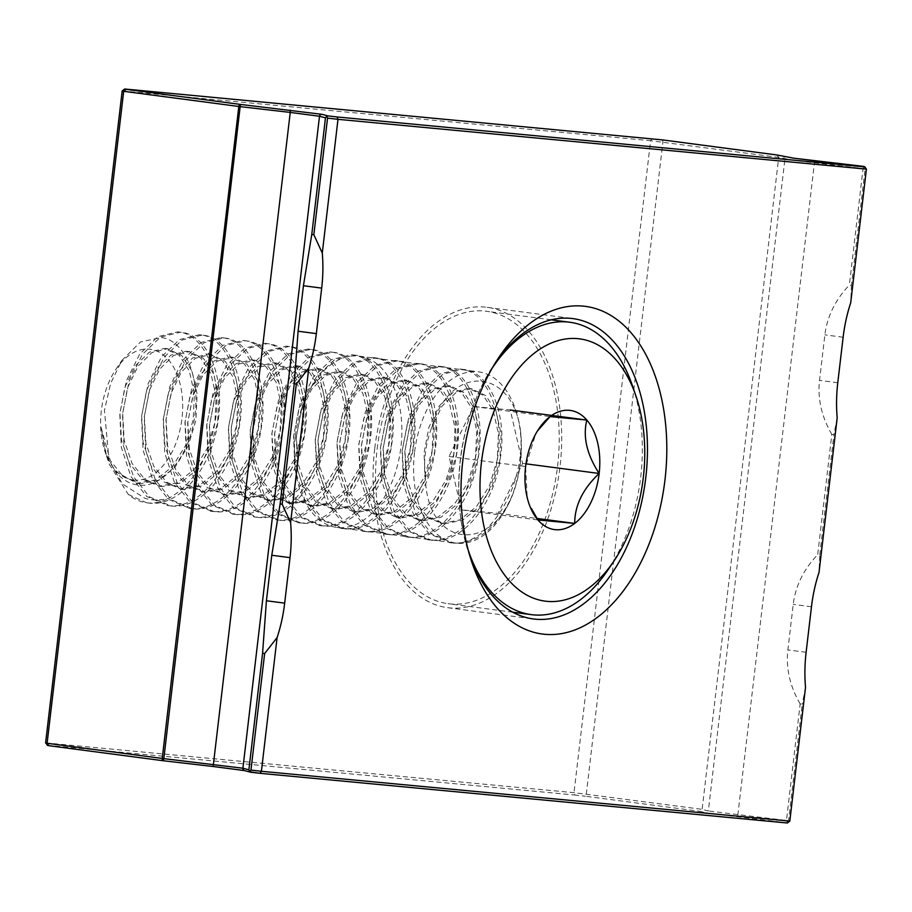 <?xml version="1.0" encoding="UTF-8"?>
<svg xmlns="http://www.w3.org/2000/svg" width="912" height="912" viewBox="0 0 912 912"><rect width="100%" height="100%" fill="white"/><g stroke="black" fill="none" stroke-linecap="round" stroke-linejoin="round"><path stroke-width="0.68" stroke-dasharray="4.56 3.42" d="M496.39 361.22A151.472 93.047 97.5 0 0 493.723 365.074A151.472 93.047 97.5 0 0 460.457 460.047A151.472 93.047 97.5 0 0 468.905 553.595A151.472 93.047 97.5 0 0 470.478 558.007M374.707 448.761A151.472 93.047 97.5 0 0 447.61 607.677A151.472 93.047 97.5 0 0 560.048 466.226A151.472 93.047 97.5 0 0 487.145 307.321A151.472 93.047 97.5 0 0 374.707 448.761M414.538 452.523A86.366 53.056 97.5 0 0 456.103 543.119A86.366 53.056 97.5 0 0 520.216 462.475A86.366 53.056 97.5 0 0 478.652 371.868A86.366 53.056 97.5 0 0 414.538 452.523M295.26 436.814A86.366 53.056 97.5 0 0 336.824 527.421A86.366 53.056 97.5 0 0 400.938 446.777A86.366 53.056 97.5 0 0 359.374 356.17A86.366 53.056 97.5 0 0 295.26 436.814M789.815 821.085L788.538 820.743L802.229 704.178L800.155 703.904L786.463 820.469L708.328 810.985A2.2 2.189 -75.1 0 1 705.899 812.923L786.144 822.692L787.295 822.396L786.463 820.469M805.524 687.34L802.229 704.178M819.763 554.872L833.887 434.636L831.824 434.363L817.699 554.61L819.763 554.872L819.022 572.394M837.182 417.799L833.887 434.636M788.538 820.743L787.295 822.396M652.023 138.692L650.598 140.71L778.711 157.377L794.808 160.501L863.06 168.503L849.357 285.068L851.432 285.342L865.123 168.777L866.4 169.119M831.824 434.363C821.575 416.75 817.483 398.749 819.535 380.35L824.881 334.852C827.15 316.475 835.312 299.888 849.357 285.068M800.155 703.904C789.917 686.291 785.825 668.279 787.877 649.891L793.223 604.382C795.481 586.017 803.643 569.419 817.699 554.61M851.432 285.342L850.691 302.864M863.06 168.503L864.302 166.85L865.123 168.777M776.91 154.96L778.711 157.377L702.126 809.332L699.812 811.304L705.899 812.923M662.511 139.901L662.887 142.124L586.302 794.09L585.413 796.244L699.812 811.304M122.185 90.915L650.598 140.71L574.013 792.676L574.925 795.036L585.413 796.244M47.299 745.286L574.925 795.036M864.302 166.85L863.254 166.349M468.244 550.198A147.459 90.584 -82.5 0 1 460.286 459.933A147.459 90.584 -82.5 0 1 492.195 368.174M632.495 385.879A147.459 90.584 -82.5 0 1 640.726 476.942A147.459 90.584 -82.5 0 1 608.338 569.407M377.158 449A147.459 90.584 -82.5 0 1 486.62 311.3A147.459 90.584 -82.5 0 1 557.597 465.998A147.459 90.584 -82.5 0 1 448.134 603.698A147.459 90.584 -82.5 0 1 377.158 449M133.961 480.088A65.926 40.493 -82.5 0 1 104.994 451.531A65.926 40.493 -82.5 0 1 115.79 369.485A65.926 40.493 -82.5 0 1 149.34 349.159A65.926 40.493 -82.5 0 1 181.978 418.426A65.926 40.493 -82.5 0 1 133.961 480.088M128.273 494.429L146.615 502.763A86.743 53.284 97.5 0 1 128.273 494.429L109.372 464.368L104.447 410.389L110.648 383.336L121.855 360.434L140.505 341.966L161.128 337.486C184.27 339.994 200.8 376.873 194.678 416.362C189.856 455.886 162.313 489.869 136.834 484.819C128.66 483.497 121.456 478.982 115.231 471.265L105.621 453.378L101.095 427.42L106.624 456.296L122.379 483.862L145.088 498.397C152.794 500.506 160.74 500.46 168.902 498.26C192.911 484.58 208.301 459.26 215.072 422.302C223.03 376.61 204.231 333.108 177.555 331.888L157.833 336.699L139.775 353.936L126.346 380.965L119.791 413.729L121.319 447.256L130.895 476.463L146.707 496.481L168.173 505.579C198.178 509.694 230.337 470.991 236.789 425.163C244.735 379.472 225.948 335.969 199.272 334.738L179.55 339.56L161.492 356.786L148.063 383.827L141.508 416.59L143.036 450.106L152.612 479.313L168.424 499.331L189.89 508.44C219.895 512.555 252.043 473.852 258.506 428.024C266.452 382.333 247.665 338.831 220.989 337.6L201.267 342.422L183.209 359.647L169.78 386.688L163.225 419.452L164.753 452.968L174.329 482.174L190.141 502.193L211.607 511.301C241.6 515.405 273.76 476.714 280.223 430.874C288.169 385.183 269.382 341.681 242.695 340.461L222.973 345.283L204.926 362.509L191.497 389.549L184.942 422.302L186.47 455.829L196.046 485.036L211.858 505.054L233.324 514.151C263.317 518.267 295.477 479.564 301.94 433.736C309.886 388.045 291.099 344.542 264.412 343.311L244.69 348.133L226.643 365.37L213.214 392.399L206.659 425.163L208.175 458.69L217.763 487.897L233.563 507.916L255.041 517.013C285.034 521.128 317.194 482.425 323.657 436.597C331.603 390.906 312.816 347.404 286.129 346.172L266.407 350.995L248.349 368.22L234.92 395.261L228.365 428.024L229.892 461.54L239.468 490.747L255.28 510.766L276.746 519.874C306.751 523.99 338.911 485.287 345.363 439.447C353.32 393.767 334.522 350.265 307.846 349.034L288.124 353.856L270.066 371.081L256.637 398.122L250.082 430.886L251.609 464.402L261.185 493.609L276.997 513.627L298.463 522.724C328.468 526.84 360.628 488.137 367.08 442.309C375.026 396.617 356.239 353.115 329.563 351.895L309.841 356.717L291.783 373.943L278.354 400.984L271.799 433.736L273.326 467.263L282.902 496.47L298.714 516.488L320.18 525.586C350.185 529.701 382.333 490.998 388.797 445.17C396.743 399.479 377.956 355.976 351.28 354.745L331.558 359.567L313.5 376.804L300.071 403.834L293.516 436.597L295.043 470.113L304.619 499.32L320.431 519.35L341.897 528.447C371.891 532.562 404.05 493.859 410.514 448.031C418.46 402.34 399.673 358.838 372.985 357.607L353.263 362.429L335.217 379.654L321.788 406.695L315.233 439.459L316.76 472.975L326.336 502.181L342.148 522.2L363.614 531.308C393.608 535.412 425.767 496.721 432.231 450.881C440.177 405.19 421.39 361.699 394.702 360.468L374.98 365.29L356.934 382.516L343.505 409.556L336.95 442.309L338.466 475.836L348.053 505.043L363.854 525.061L385.331 534.158C415.325 538.274 447.484 499.571 453.948 453.743C461.894 408.052 443.107 364.549 416.419 363.329L396.697 368.152L378.64 385.377L365.21 412.418L358.655 445.17L360.183 478.697L369.759 507.904L385.571 527.923L407.037 537.02C437.042 541.135 469.201 502.432 475.654 456.604C483.611 410.913 464.812 367.411 438.136 366.179L418.414 371.002L400.357 388.227L386.927 415.268L380.372 448.031L381.9 481.547L391.476 510.754L407.288 530.773L428.754 539.881C458.759 543.997 490.918 505.294 497.371 459.466C505.316 413.774 486.529 370.272 459.853 369.041L440.131 373.863L422.074 391.088L408.644 418.129L402.089 450.893L403.617 484.409L413.193 513.616L429.005 533.634L450.471 542.743C488.798 548.864 527.045 483.93 520.285 429.153A86.743 53.284 -82.5 0 1 512.533 495.079C489.698 553.413 428.378 546.869 425.471 479.951C423.259 462.088 425.3 444.68 431.604 427.728C449.924 363.01 511.415 367.627 520.285 429.153M146.615 502.763A86.743 53.284 97.5 0 0 147.812 502.9A86.743 53.284 97.5 0 0 168.902 498.26M147.904 502.934L149.169 503.082C179.174 507.186 211.333 468.494 217.797 422.655C225.743 376.975 206.956 333.473 180.268 332.242L160.546 337.064L142.489 354.289L129.059 381.33L122.504 414.082L124.032 447.61L133.608 476.816L149.42 496.835L170.886 505.932C200.891 510.047 233.05 471.344 239.503 425.516C247.46 379.825 228.661 336.323 201.985 335.103L182.263 339.925L164.206 357.151L150.776 384.191L144.221 416.944L145.749 450.471L155.325 479.678L171.137 499.696L192.603 508.793C222.608 512.909 254.756 474.206 261.22 428.378C269.165 382.687 250.378 339.184 223.702 337.953L203.98 342.775L185.923 360.001L172.493 387.041L165.938 419.805L167.466 453.321L177.042 482.528L192.854 502.546L214.32 511.655C244.325 515.77 276.473 477.067 282.937 431.239C290.882 385.548 272.095 342.046 245.419 340.814L225.697 345.637L207.64 362.862L194.21 389.903L187.655 422.666L189.183 456.182L198.759 485.389L214.571 505.408L236.037 514.516C266.03 518.62 298.19 479.929 304.654 434.089C312.599 388.398 293.812 344.907 267.125 343.676L247.403 348.498L229.357 365.723L215.927 392.764L209.372 425.516L210.889 459.044L220.476 488.251L236.288 508.269L257.754 517.366C287.747 521.482 319.907 482.779 326.371 436.951C334.316 391.259 315.529 347.757 288.842 346.537L269.12 351.348L251.074 368.585L237.644 395.614L231.089 428.378L232.606 461.905L242.193 491.112L257.993 511.13L279.46 520.228C309.464 524.343 341.624 485.64 348.088 439.812C356.033 394.121 337.246 350.618 310.559 349.387L290.837 354.209L272.779 371.435L259.35 398.476L252.795 431.239L254.323 464.755L263.899 493.962L279.71 513.98L301.177 523.089C331.181 527.204 363.341 488.501 369.793 442.673C377.75 396.982 358.952 353.48 332.276 352.249L312.554 357.071L294.496 374.296L281.067 401.337L274.512 434.101L276.04 467.617L285.616 496.823L301.427 516.842L322.894 525.95C352.898 530.054 385.046 491.363 391.51 445.523C399.456 399.832 380.669 356.33 353.993 355.11L334.271 359.932L316.213 377.158L302.784 404.198L296.229 436.951L297.757 470.478L307.333 499.685L323.144 519.703L344.611 528.8C374.615 532.916 406.763 494.213 413.227 448.385C421.173 402.694 402.386 359.191 375.71 357.96L355.988 362.782L337.93 380.019L324.501 407.048L317.946 439.812L319.474 473.339L329.05 502.546L344.861 522.565L366.328 531.662C396.321 535.777 428.48 497.074 434.944 451.246C442.89 405.555 424.103 362.053 397.415 360.821L377.693 365.644L359.647 382.869L346.218 409.91L339.663 442.673L341.179 476.189L350.767 505.396L366.578 525.415L388.045 534.523C418.038 538.639 450.197 499.936 456.661 454.096C464.607 408.416 445.82 364.914 419.132 363.683L399.41 368.505L381.364 385.73L367.935 412.771L361.38 445.535L362.896 479.051L372.484 508.258L388.284 528.276L409.75 537.373C439.755 541.489 471.914 502.786 478.378 456.958C486.324 411.266 467.537 367.764 440.849 366.544L421.127 371.366L403.07 388.592L389.641 415.633L383.086 448.385L384.613 481.912L394.189 511.119L410.001 531.137L431.467 540.235C461.472 544.35 493.631 505.647 500.084 459.819C508.041 414.128 489.242 370.625 462.566 369.394L442.844 374.216L424.787 391.453L411.358 418.483L404.803 451.246L406.33 484.762L415.906 513.969L431.718 533.987L453.184 543.096C477.683 543.734 497.462 527.729 512.533 495.079M459.853 369.041L462.566 369.394M438.136 366.179L440.849 366.544M416.419 363.329L419.132 363.683M394.702 360.468L397.415 360.821M372.985 357.607L375.71 357.96M351.28 354.745L353.993 355.11M329.563 351.895L332.276 352.249M307.846 349.034L310.559 349.387M286.129 346.172L288.842 346.537M264.412 343.311L267.125 343.676M242.695 340.461L245.419 340.814M220.989 337.6L223.702 337.953M199.272 334.738L201.985 335.103M177.555 331.888L180.268 332.242M115.231 471.265L136.675 483.269L155.758 479.894L172.493 466.568L185.569 445.466L193.184 419.839L194.416 393.596L189.263 370.785L179.094 355.235L164.593 348.361L149.249 352.214L135.238 365.894L124.876 387.349L119.962 413.341L121.456 439.937L129.333 463.102L142.124 478.994L159.418 486.244L177.475 482.744L194.21 469.418L207.275 448.328L214.901 422.689L216.133 396.458L210.968 373.646L200.811 358.097L186.31 351.211L170.966 355.076L156.944 368.756L146.593 390.211L141.679 416.203L143.173 442.787L151.039 465.964L163.841 481.855L181.135 489.106L199.192 485.606L215.927 472.279L228.992 451.178L236.618 425.551L237.85 399.319L232.685 376.496L222.528 360.958L208.027 354.073L192.683 357.926L178.661 371.617L168.31 393.072L163.396 419.053L164.89 445.649L172.756 468.825L185.558 484.717L202.852 491.967L220.909 488.467L237.644 475.141L250.709 454.039L258.335 428.412L259.555 402.181L254.402 379.358L244.234 363.808L229.744 356.934L214.4 360.787L200.378 374.467L190.027 395.933L185.113 421.914L186.607 448.51L194.473 471.675L207.275 487.578L224.569 494.828L242.626 491.329L259.35 478.002L272.426 456.901L280.052 431.262L281.272 405.031L276.119 382.219L265.951 366.67L251.45 359.795L236.117 363.649L222.095 377.329L211.744 398.783L206.83 424.775L208.312 451.36L216.19 474.536L228.98 490.428L246.286 497.678L264.332 494.179L281.067 480.852L294.143 459.762L301.769 434.123L302.989 407.892L297.836 385.081L287.668 369.531L273.167 362.645L257.834 366.51L243.812 380.19L233.449 401.645L228.547 427.637L230.029 454.222L237.907 477.398L250.697 493.289L267.991 500.54L286.049 497.04L302.784 483.713L315.86 462.612L323.475 436.985L324.706 410.753L319.553 387.931L309.385 372.381L294.884 365.507L279.539 369.36L265.529 383.051L255.166 404.506L250.253 430.487L251.746 457.083L259.624 480.259L272.414 496.151L289.708 503.401L307.766 499.901L324.501 486.575L337.565 465.473L345.192 439.846L346.423 413.603L341.259 390.792L331.102 375.242L316.601 368.368L301.256 372.221L287.234 385.901L276.883 407.356L271.97 433.348L273.463 459.944L281.329 483.109L294.131 499.012L311.425 506.251L329.483 502.751L346.218 489.425L359.282 468.335L366.909 442.696L368.14 416.465L362.976 393.653L352.819 378.104L338.318 371.218L322.973 375.083L308.951 388.763L298.6 410.218L293.687 436.21L295.18 462.794L303.046 485.971L315.848 501.862L333.142 509.113L351.2 505.613L367.935 492.286L380.999 471.185L388.626 445.558L389.846 419.326L384.693 396.515L374.524 380.965L360.035 374.08L344.69 377.933L330.668 391.624L320.317 413.079L315.404 439.071L316.897 465.656L324.763 488.832L337.565 504.724L353.833 511.86L372.917 508.474L389.641 495.148L402.716 474.046L410.343 448.419L411.563 422.188L406.41 399.365L396.241 383.815L382.618 377.032L366.407 380.794L352.385 394.486L342.034 415.94L337.121 441.921L338.603 468.517L346.48 491.693L359.271 507.585L375.55 514.71L394.622 511.336L411.358 498.009L424.433 476.908L432.06 451.28L433.28 425.038L428.127 402.226L417.958 386.677L404.335 379.894L388.124 383.656L374.102 397.336L363.74 418.79L358.838 444.782L360.32 471.379L368.197 494.543L380.988 510.446L397.256 517.571L416.339 514.186L433.075 500.859L446.15 479.769L453.766 454.13L454.997 427.899L449.844 405.088L439.675 389.538L426.052 382.755L409.83 386.517L395.819 400.197L385.457 421.652L380.543 447.644L382.037 474.229L389.914 497.405L402.705 513.296L419.999 520.547L438.056 517.047L454.792 503.72L467.856 482.619L475.483 456.992L476.714 430.76L471.55 407.938L461.392 392.399L447.769 385.616L431.547 389.367L417.525 403.058L407.174 424.513L402.26 450.494L403.754 477.09L411.62 500.266L424.422 516.158L441.716 523.408L459.773 519.908L476.509 506.582L489.573 485.48L497.2 459.853L498.431 433.622L493.267 410.799L483.109 395.249L468.608 388.375L453.264 392.228L439.242 405.908L428.891 427.375L423.977 453.355L425.471 479.951M101.095 427.42L110.329 460.606L123.12 476.497L140.425 483.748L158.471 480.248L175.207 466.921L188.282 445.82L195.909 420.193L197.129 393.961L191.976 371.138L181.807 355.589L167.306 348.715L151.962 352.568L137.951 366.259L127.589 387.714L122.687 413.695L124.169 440.291L132.046 463.467L144.837 479.359L162.131 486.609L180.188 483.109L196.924 469.783L209.999 448.681L217.615 423.054L218.846 396.811L213.693 374L203.524 358.45L189.023 351.576L173.679 355.429L159.668 369.109L149.306 390.564L144.392 416.556L145.886 443.152L153.752 466.317L166.554 482.22L183.848 489.459L201.905 485.959L218.641 472.633L231.705 451.543L239.332 425.904L240.563 399.673L235.399 376.861L225.241 361.312L210.74 354.426L195.396 358.291L181.374 371.971L171.023 393.425L166.109 419.417L167.603 446.002L175.469 469.178L188.271 485.07L205.565 492.32L223.622 488.821L240.358 475.494L253.422 454.393L261.049 428.765L262.268 402.534L257.116 379.723L246.947 364.173L233.335 357.39L217.113 361.141L203.091 374.832L192.74 396.287L187.826 422.267L189.32 448.864L197.186 472.04L209.988 487.931L227.282 495.182L245.339 491.682L262.075 478.355L275.139 457.254L282.766 431.627L283.985 405.395L278.833 382.573L268.664 367.023L255.041 360.24L238.83 364.002L224.808 377.682L214.457 399.148L209.543 425.129L211.037 451.725L218.903 474.901L231.705 490.793L248.999 498.043L267.056 494.543L283.78 481.217L296.856 460.115L304.483 434.488L305.702 408.245L300.55 385.434L290.381 369.884L276.758 363.101L260.547 366.863L246.525 380.543L236.162 401.998L231.26 427.99L232.742 454.586L240.62 477.751L253.411 493.643L270.716 500.893L288.762 497.393L305.497 484.067L318.573 462.977L326.2 437.338L327.419 411.107L322.267 388.295L312.098 372.746L298.475 365.963L282.253 369.725L268.242 383.405L257.879 404.86L252.977 430.852L254.459 457.436L262.337 480.613L275.128 496.504L292.421 503.755L310.479 500.255L327.214 486.928L340.29 465.827L347.905 440.2L349.136 413.968L343.984 391.145L333.815 375.607L320.192 368.824L303.97 372.575L289.959 386.266L279.596 407.721L274.683 433.702L276.176 460.298L284.042 483.474L296.845 499.366L314.138 506.616L332.196 503.116L348.931 489.79L361.996 468.688L369.622 443.061L370.853 416.83L365.689 394.007L355.532 378.457L341.909 371.674L325.687 375.436L311.665 389.116L301.313 410.582L296.4 436.563L297.893 463.159L305.759 486.324L318.562 502.227L335.855 509.477L353.913 505.978L370.648 492.651L383.713 471.55L391.339 445.911L392.559 419.68L387.406 396.868L377.237 381.319L363.626 374.536L347.404 378.298L333.382 391.978L323.03 413.432L318.117 439.424L319.61 466.009L327.476 489.185L340.279 505.077L357.572 512.327L375.63 508.828L392.365 495.501L405.43 474.411L413.056 448.772L414.276 422.541L409.123 399.73L398.954 384.18L385.331 377.397L369.121 381.159L355.099 394.839L344.747 416.294L339.834 442.286L341.327 468.871L349.193 492.047L361.996 507.938L379.289 515.189L397.347 511.689L414.071 498.362L427.147 477.261L434.773 451.634L435.993 425.402L430.84 402.58L420.671 387.03L407.048 380.258L390.838 384.009L376.816 397.7L366.453 419.155L361.551 445.136L363.033 471.732L370.91 494.908L383.701 510.8L401.006 518.05L419.053 514.55L435.788 501.224L448.864 480.122L456.49 454.495L457.71 428.252L452.557 405.441L442.388 389.891L428.765 383.108L412.543 386.87L398.533 400.55L388.17 422.005L383.268 447.997L384.75 474.593L392.627 497.758L405.418 513.661L422.712 520.9L440.77 517.4L457.505 504.074L470.581 482.984L478.196 457.345L479.427 431.114L474.274 408.302L464.105 392.753L450.482 385.97L434.26 389.732L420.25 403.412L409.887 424.867L404.974 450.859L406.467 477.443L414.333 500.62L427.135 516.511L444.429 523.762L462.487 520.262L479.222 506.935L492.286 485.834L499.913 460.207L501.144 433.975L495.98 411.164L485.822 395.614L471.322 388.729L455.977 392.582L441.955 406.273L431.604 427.728M528.96 503.652L527.25 498.625L525.608 466.534L536.005 433.052M461.381 509.876L449.069 456.467L473.522 406.513L510.287 409.978L522.599 463.387L498.146 513.342L461.381 509.876L537.92 519.954M498.146 513.342L536.986 518.449M522.599 463.387L525.962 463.832M473.522 406.513L550.061 416.59M449.069 456.467L525.608 466.534M45.6 742.881L574.013 792.676L702.126 809.332L708.328 810.985L784.924 159.019A2.2 2.189 104.9 0 0 783.317 156.647M814.678 160.751L737.591 817.095M786.144 822.692L787.273 822.989M250.766 772.236L244.382 770.56M48.906 745.697L47.629 745.355M843.121 337.246L824.881 334.852M837.775 382.755L819.535 380.35M806.117 652.297L787.877 649.891M811.463 606.788L793.223 604.382M468.905 553.595L472.017 562.715M447.61 607.677L533.36 618.963M336.824 527.421L456.103 543.119M359.374 356.17L478.652 371.868M487.145 307.321L572.896 318.607M493.723 365.074L499.092 357.059M551.281 319.816L486.62 311.3M104.994 451.531L105.621 453.378M106.624 456.296L109.372 464.368M115.79 369.485L121.866 360.434M451.907 542.948L449.194 542.594M430.19 540.086L427.477 539.733M408.485 537.236L405.76 536.872M386.768 534.375L384.055 534.022M365.051 531.514L362.338 531.16M343.334 528.664L340.621 528.299M321.617 525.802L318.904 525.437M299.9 522.941L297.187 522.587M278.194 520.079L275.47 519.726M256.477 517.229L253.764 516.865M234.76 514.368L232.047 514.015M213.043 511.507L210.33 511.153M191.326 508.645L188.613 508.292M169.609 505.795L166.896 505.43M139.399 483.634L136.675 483.269M168.184 348.806L165.471 348.452M161.105 486.484L158.392 486.13M189.901 351.667L187.188 351.314M182.822 489.345L180.109 488.992M211.618 354.529L208.905 354.175M204.539 492.206L201.826 491.842M233.335 357.39L230.611 357.025M226.256 495.068L223.543 494.703M255.041 360.24L252.328 359.887M247.973 497.918L245.26 497.564M276.758 363.101L274.045 362.748M269.69 500.779L266.965 500.426M298.475 365.963L295.762 365.609M291.395 503.641L288.682 503.276M320.192 368.824L317.479 368.459M313.112 506.491L310.399 506.137M341.909 371.674L339.196 371.321M334.829 509.352L332.116 508.999M363.626 374.536L360.901 374.182M356.546 512.213L353.833 511.86M385.331 377.397L382.618 377.032M378.263 515.075L375.55 514.71M407.048 380.258L404.335 379.894M399.98 517.925L397.256 517.571M428.765 383.108L426.052 382.755M421.686 520.786L418.973 520.433M450.482 385.97L447.769 385.616M443.403 523.648L440.69 523.294M472.199 388.831L469.486 388.466M512.795 612.203L448.134 603.698M535.994 433.052L538.81 428.857"/><path stroke-width="1.37" d="M462.806 460.674A165.243 101.506 97.5 0 0 472.017 562.715A165.243 101.506 97.5 0 0 578.219 628.607A165.243 101.506 97.5 0 0 664.996 479.723A165.243 101.506 97.5 0 0 616.729 319.371A165.243 101.506 97.5 0 0 499.092 357.059A165.243 101.506 97.5 0 0 462.806 460.674M470.478 558.007A151.472 93.047 97.5 0 0 533.36 618.963A151.472 93.047 97.5 0 0 645.799 477.512A151.472 93.047 97.5 0 0 572.896 318.607A151.472 93.047 97.5 0 0 496.39 361.22M863.516 166.394L864.701 166.714L866.4 169.119L850.691 302.864A110.158 67.67 97.5 0 0 843.121 337.246L837.775 382.755A110.158 67.67 97.5 0 0 837.182 417.799L819.022 572.394A110.158 67.67 97.5 0 0 811.463 606.788L806.117 652.297A110.158 67.67 97.5 0 0 805.524 687.34L789.815 821.085L787.341 823L260 773.308L261.402 771.29L789.815 821.085M866.4 169.119L337.987 119.324L322.278 253.069L313.853 234.692L311.779 234.418L325.47 117.853L319.496 116.257L242.911 768.223L248.885 769.808L262.576 653.254L264.651 653.516L250.96 770.081L261.402 771.29L277.111 637.545A110.158 67.67 97.5 0 0 284.669 603.151L290.016 557.654A110.158 67.67 97.5 0 0 290.609 522.61L282.184 504.222L280.121 503.948L294.245 383.713L296.309 383.986L308.769 368.015A110.158 67.67 97.5 0 0 316.339 333.621L321.685 288.112A110.158 67.67 97.5 0 0 322.278 253.069M308.769 368.015L290.609 522.61M327.545 118.127L326.724 116.2L327.864 115.904L337.075 116.964L337.987 119.324L327.545 118.127L313.853 234.692M296.309 383.986L282.184 504.222M326.724 116.2L325.47 117.853M280.121 503.948L271.776 555.248L266.429 600.757L262.576 653.254M311.779 234.418L303.434 285.718L298.087 331.216L294.245 383.713M264.651 653.516L277.111 637.545M248.885 769.808L249.717 771.734L250.96 770.081M122.185 90.915L123.69 91.314L47.105 743.28L162.222 758.431L238.807 106.476L123.69 91.314L126.004 89.353L124.659 89L662.522 139.912L124.727 89.011L122.185 90.915L45.6 742.881L47.629 745.355M250.732 772.236L260 773.308L249.717 771.734M45.6 742.881L47.105 743.28L48.906 745.697L163.316 760.756L163.829 758.636L242.911 768.223A2.2 2.189 -75.1 0 0 244.519 770.606L250.492 772.19M47.299 745.286L48.86 745.685M337.075 116.964L864.302 166.85L793.714 158.186L776.91 154.96L662.511 139.901M126.004 89.353L240.415 104.413L163.829 758.636L162.222 758.431A2.2 1.357 97.5 0 0 163.282 760.745A2.2 1.357 97.5 0 0 163.305 760.745A2.2 2.2 0 0 0 163.316 760.756L213.146 766.49L163.316 760.756M481.445 462.373A132.274 81.259 -82.5 0 1 550.916 343.197A132.274 81.259 -82.5 0 1 635.926 395.945A132.274 81.259 -82.5 0 1 643.313 477.626A132.274 81.259 -82.5 0 1 614.255 560.572A132.274 81.259 -82.5 0 1 520.091 590.748A132.274 81.259 -82.5 0 1 481.445 462.373M492.195 368.174A147.459 90.584 -82.5 0 1 569.749 322.244A147.459 90.584 -82.5 0 1 632.495 385.879L635.926 395.945M537.362 431.114L550.061 416.59L586.838 420.056C582.7 436.631 586.804 454.427 599.15 473.465A60.101 36.913 97.5 0 0 586.838 420.056A60.101 36.913 97.5 0 0 550.061 416.59A60.101 36.913 97.5 0 0 538.81 428.857A60.101 36.913 97.5 0 0 525.608 466.534A60.101 36.913 97.5 0 0 528.96 503.652A60.101 36.913 97.5 0 0 537.92 519.954A60.101 36.913 97.5 0 0 574.697 523.42A60.101 36.913 97.5 0 0 599.15 473.465C582.859 488.9 574.708 505.544 574.697 523.42L537.92 519.954L531.377 508.429M614.255 560.572L608.338 569.407A147.459 90.584 -82.5 0 1 531.263 614.631A147.459 90.584 -82.5 0 1 468.244 550.198M536.986 518.449L574.697 523.42M525.962 463.832L599.15 473.465M510.287 409.978L586.838 420.056M863.288 166.349L793.748 158.186L776.91 154.96M290.233 110.147L290.244 112.415L238.807 106.476A2.2 1.357 97.5 0 1 240.415 104.413L321.925 114.319A2.2 2.189 104.9 0 0 319.496 116.257L290.244 112.415L213.146 766.49L244.382 770.56M321.925 114.319L327.864 115.904M787.273 822.989L260.045 773.308M163.248 760.745L48.906 745.697M284.669 603.151L266.429 600.757M290.016 557.654L271.776 555.248M321.685 288.112L303.434 285.718M316.339 333.621L298.087 331.216M244.519 770.606L213.146 766.49M662.522 139.912L776.956 154.972M569.749 322.244L551.281 319.816M531.263 614.631L512.795 612.203"/></g></svg>
